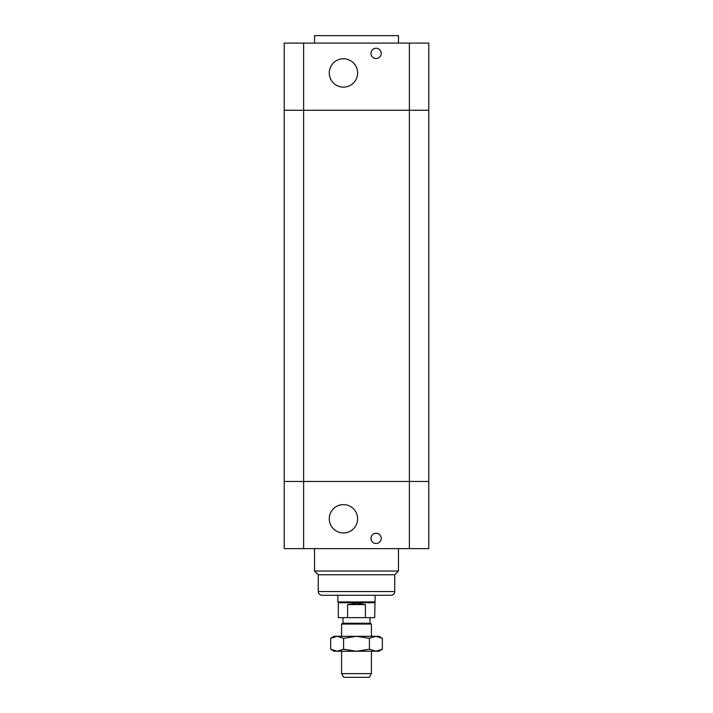 <?xml version="1.0" encoding="UTF-8"?>
<svg xmlns="http://www.w3.org/2000/svg" width="713" height="713" viewBox="0 0 713 713"><rect width="100%" height="100%" fill="white"/><g stroke="black" fill="none" stroke-linecap="round" stroke-linejoin="round"><path stroke-width="1.07" d="M284.22 481.48L284.22 548.636L428.78 548.636L428.78 481.48L284.22 481.48L428.78 481.48L428.78 110.265L284.22 110.265L284.22 481.48M381.214 538.377A5.134 5.134 0 0 1 373.523 542.816A5.134 5.134 0 0 1 373.523 533.939A5.134 5.134 0 0 1 381.214 538.377M357.623 518.788A14.18 14.18 0 0 1 336.358 531.069A14.18 14.18 0 0 1 336.358 506.515A14.18 14.18 0 0 1 357.623 518.788M318.256 591.54L394.744 591.54C394.521 593.804 393.273 595.052 391.009 595.275L321.991 595.275C319.727 595.052 318.479 593.804 318.256 591.54L318.256 574.749L314.531 571.024L398.469 571.024L398.469 548.636M318.256 574.749L394.744 574.749L398.469 571.024M314.531 571.024L314.531 548.636M303.613 43.11L284.22 43.11L284.22 110.265L303.613 110.265L303.613 43.11L428.78 43.11L428.78 110.265L409.387 110.265L409.387 548.636M303.613 548.636L303.613 110.265L409.387 110.265L409.387 43.11M381.214 53.368A5.134 5.134 0 0 1 373.523 57.815A5.134 5.134 0 0 1 373.523 48.93A5.134 5.134 0 0 1 381.214 53.368M357.623 72.958A14.18 14.18 0 0 1 336.358 85.239A14.18 14.18 0 0 1 336.358 60.676A14.18 14.18 0 0 1 357.623 72.958M314.531 43.11L314.531 35.65L398.469 35.65L398.469 43.11M341.58 673.616L343.728 677.35L369.272 677.35L371.42 673.616L341.58 673.616L341.58 651.236M371.42 636.308L371.42 624.062L341.58 624.062L341.58 636.308M341.58 624.062L342.98 623.251L370.02 623.251L371.42 624.062M347.587 604.597L356.5 603.251L365.413 604.597L347.587 604.597L347.587 617.654L374.69 617.654L375.154 595.275M365.413 604.597L365.413 617.654M374.69 602.735L338.31 602.735L338.31 617.654L347.587 617.654M338.31 602.735L337.846 601.924L375.154 601.924M330.654 638.313L334.112 636.308L378.888 636.308L382.346 638.313L375.885 636.308L369.423 638.313L356.5 636.308L343.577 638.313L337.115 636.308L330.654 638.313L330.654 649.231L337.115 651.236L334.112 651.236L330.654 649.231M343.577 649.231L356.5 651.236L337.115 651.236L343.577 649.231L343.577 638.313M356.5 651.236L369.423 649.231L375.885 651.236L356.5 651.236M382.346 649.231L378.888 651.236L375.885 651.236L382.346 649.231L382.346 638.313M369.423 638.313L369.423 649.231M394.744 591.54L394.744 574.749M371.42 673.616L371.42 651.236M370.02 623.251L370.02 617.654M342.98 623.251L342.98 617.654M337.846 601.924L337.846 595.275"/></g></svg>

